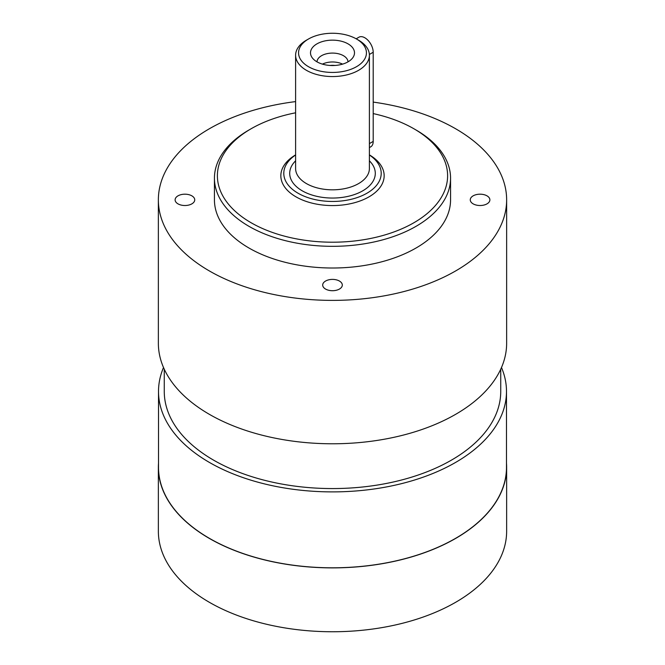 <?xml version="1.0" encoding="UTF-8"?>
<svg xmlns="http://www.w3.org/2000/svg" width="665" height="665" viewBox="0 0 665 665"><rect width="100%" height="100%" fill="white"/><g stroke="black" fill="none" stroke-linecap="round" stroke-linejoin="round"><path stroke-width="1" d="M158.511 463.214A174.139 100.54 0 0 0 158.361 467.354L158.361 531.21A174.139 100.54 0 0 0 332.5 631.75A174.139 100.54 0 0 0 506.639 531.21L506.639 467.354A174.139 100.54 0 0 0 506.489 463.214M158.361 467.354A174.139 100.54 0 0 0 332.5 567.885A174.139 100.54 0 0 0 506.639 467.354M501.485 367.512A173.989 100.457 180 0 1 506.489 391.436L506.489 467.354A173.989 100.457 180 0 1 332.5 567.802A173.989 100.457 180 0 1 158.511 467.354L158.511 391.436A173.989 100.457 180 0 1 163.515 367.512M506.489 391.436A173.989 100.457 180 0 1 332.5 491.892A173.989 100.457 180 0 1 158.511 391.436M164.263 369.191L164.263 391.436A168.237 97.132 0 0 0 332.5 488.567A168.237 97.132 0 0 0 500.737 391.436L500.737 369.191M177.987 203.856A9.809 5.661 180 0 1 175.119 199.849A9.809 5.661 180 0 1 184.928 194.188A9.809 5.661 180 0 1 194.737 199.849A9.809 5.661 180 0 1 188.677 205.086A9.809 5.661 180 0 1 177.987 203.856M473.139 203.856A9.809 5.661 180 0 1 470.263 199.849A9.809 5.661 180 0 1 480.072 194.188A9.809 5.661 180 0 1 489.881 199.849A9.809 5.661 180 0 1 483.829 205.086A9.809 5.661 180 0 1 473.139 203.856M325.567 289.059A9.809 5.661 180 0 1 322.691 285.052A9.809 5.661 180 0 1 332.5 279.391A9.809 5.661 180 0 1 342.309 285.052A9.809 5.661 180 0 1 336.257 290.281A9.809 5.661 180 0 1 325.567 289.059M295.609 101.595A174.139 100.54 0 0 0 158.361 199.849A174.139 100.54 0 0 0 332.5 300.389A174.139 100.54 0 0 0 506.639 199.849A174.139 100.54 0 0 0 455.633 128.761A174.139 100.54 0 0 0 373.198 102.094M450.562 178.162L450.562 199.849A118.062 68.163 180 0 1 377.678 262.825A118.062 68.163 180 0 1 249.018 248.045A118.062 68.163 180 0 1 214.438 199.849L214.438 178.162A118.062 68.163 0 0 0 249.018 226.358A118.062 68.163 0 0 0 377.678 241.137A118.062 68.163 0 0 0 450.562 178.162A118.062 68.163 0 0 0 415.982 129.966L413.896 128.761A115.111 66.458 180 0 1 413.896 222.742A115.111 66.458 180 0 1 251.104 222.742A115.111 66.458 180 0 1 251.104 128.761A115.111 66.458 180 0 1 295.609 112.801M158.361 199.849L158.361 343.24A174.139 100.54 0 0 0 332.5 443.779A174.139 100.54 0 0 0 506.639 343.24L506.639 199.849M369.391 154.987A48.703 28.113 180 0 1 365.634 193.947A48.703 28.113 180 0 1 298.061 193.224A48.703 28.113 180 0 1 295.609 154.987M308.502 38.994L306.415 40.191A36.891 21.297 0 0 0 295.609 55.253A36.891 21.297 0 0 0 306.415 70.315A36.891 21.297 0 0 0 346.615 74.937A36.891 21.297 0 0 0 369.391 55.253A36.891 21.297 0 0 0 358.585 40.191L356.498 38.994A33.94 19.593 180 0 1 356.498 66.7A33.94 19.593 180 0 1 308.502 66.7A33.94 19.593 180 0 1 308.502 38.994A33.94 19.593 180 0 1 356.498 38.994M373.198 113.59A115.111 66.458 180 0 1 413.896 128.761M251.104 128.761L249.018 129.966A118.062 68.163 0 0 0 214.438 178.162M369.391 154.879A51.654 29.817 180 0 1 368.834 196.948A51.654 29.817 180 0 1 295.975 196.84A51.654 29.817 180 0 1 295.609 154.879M316.956 61.82A21.987 12.693 180 0 1 312.425 58.03A21.987 12.693 180 0 1 332.5 40.149A21.987 12.693 180 0 1 352.575 58.03A21.987 12.693 180 0 1 316.956 61.82M369.391 147.597L370.754 146.815A11.804 6.816 -120 0 0 373.198 141.412L373.198 52.244A11.804 6.816 -120 0 0 368.044 40.366A11.804 6.816 -120 0 0 358.942 37.198L356.174 38.803M334.944 65.461A12.361 7.14 0 0 0 330.056 65.461M342.583 64.131A15.495 8.944 0 0 0 322.417 64.131M347.995 61.853A15.495 8.944 0 0 0 332.5 53.084A15.495 8.944 0 0 0 317.006 61.853M369.391 55.253L369.391 168.519A36.891 21.297 180 0 1 346.615 188.203A36.891 21.297 180 0 1 306.415 183.582A36.891 21.297 180 0 1 295.609 168.519L295.609 55.253M295.609 160.822A42.793 24.705 0 0 0 302.234 190.813A42.793 24.705 0 0 0 358.684 192.883A42.793 24.705 0 0 0 369.391 160.822M369.391 143.607L373.198 141.412M373.198 52.244L369.366 54.455"/></g></svg>
